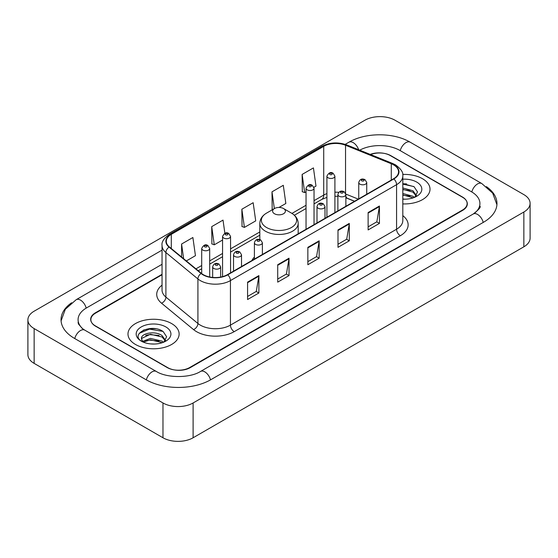 <?xml version="1.0" encoding="UTF-8"?>
<svg xmlns="http://www.w3.org/2000/svg" width="558" height="558" viewBox="0 0 558 558"><rect width="100%" height="100%" fill="white"/><g stroke="black" fill="none" stroke-linecap="round" stroke-linejoin="round"><path stroke-width="0.84" d="M254.399 257.078A28.235 16.301 0 0 0 251.874 260.558M354.56 201.271L346.344 197.951A21.309 12.304 0 0 0 345.869 197.762M162.043 274.752L95.544 313.143A15.98 9.228 0 0 0 90.863 319.671A15.98 9.228 0 0 0 95.544 326.193L167.121 367.52A15.98 9.228 0 0 0 189.72 367.52L462.456 210.059A15.98 9.228 0 0 0 467.137 203.531A15.98 9.228 0 0 0 462.456 197.009L390.879 155.682A15.98 9.228 0 0 0 370.624 154.566M474.607 213.149A28.765 16.607 0 0 0 479.922 203.531A28.765 16.607 0 0 0 471.496 191.785L399.926 150.465A28.765 16.607 0 0 0 359.757 150.172M162.043 264.311L86.504 307.925A28.765 16.607 0 0 0 78.078 319.671A28.765 16.607 0 0 0 83.393 329.29M162.978 402.967A21.309 12.304 0 0 0 193.11 402.967L523.857 212.012A21.309 12.304 0 0 0 530.1 203.314A21.309 12.304 0 0 0 523.857 194.616L395.022 120.235A21.309 12.304 0 0 0 364.89 120.235L34.143 311.19A21.309 12.304 0 0 0 27.9 319.887A21.309 12.304 0 0 0 34.143 328.585L162.978 402.967L162.978 437.765A21.309 12.304 0 0 0 193.11 437.765L523.857 246.81A21.309 12.304 0 0 0 530.1 238.113L530.1 203.314M27.9 319.887L27.9 354.686A21.309 12.304 0 0 0 34.143 363.384L162.978 437.765M71.626 302.757A45.819 26.449 0 0 0 61.031 319.671A45.819 26.449 0 0 0 74.451 338.371L146.022 379.698A45.819 26.449 0 0 0 210.819 379.698L483.549 222.237A45.819 26.449 0 0 0 496.969 203.531A45.819 26.449 0 0 0 486.374 186.616M354.511 201.299L346.295 197.978A21.309 12.304 0 0 0 345.869 197.811M155.689 328.746A21.309 12.304 0 0 0 143.218 330.224M406.573 183.896A21.309 12.304 0 0 0 402.813 183.868M422.525 178.734A25.57 14.766 0 0 0 402.702 174.445A25.57 14.766 0 0 1 422.525 178.734A25.57 14.766 0 0 1 430.016 189.176A25.57 14.766 0 0 0 422.525 178.734M171.641 323.584A25.57 14.766 0 0 0 143.769 320.383A25.57 14.766 0 0 0 127.984 334.026A25.57 14.766 0 0 0 135.475 344.467A25.57 14.766 0 0 0 163.341 347.662A25.57 14.766 0 0 0 179.132 334.026A25.57 14.766 0 0 0 171.641 323.584A25.57 14.766 0 0 0 143.769 320.383A25.57 14.766 0 0 0 127.984 334.026A25.57 14.766 0 0 0 135.475 344.467A25.57 14.766 0 0 0 163.341 347.662A25.57 14.766 0 0 0 179.132 334.026A25.57 14.766 0 0 0 171.641 323.584M393.557 164.84A17.047 9.842 180 0 1 398.551 171.801A17.047 9.842 180 0 1 393.557 178.755L227.427 274.669A17.047 9.842 180 0 1 201.41 273.357L169.388 246.957A17.047 9.842 180 0 1 166.305 241.307A17.047 9.842 180 0 1 171.299 234.346L323.717 146.349A17.047 9.842 180 0 1 345.548 145.247L391.277 163.738A17.047 9.842 180 0 1 393.557 164.84M393.857 164.666A17.472 10.086 0 0 0 391.528 163.536L345.793 145.045A17.472 10.086 0 0 0 323.417 146.175L170.999 234.179A17.472 10.086 0 0 0 169.039 247.096L201.061 273.497A17.472 10.086 0 0 0 227.734 274.843L393.857 178.93A17.472 10.086 0 0 0 393.857 164.666M247.585 282.132L247.585 299.527L258.884 293.006L258.884 275.61L247.585 282.132M247.585 296.444L256.289 291.416L258.835 276.182A4.262 2.462 -120 0 0 258.884 275.61M256.213 291.464L258.884 293.006M277.717 264.729L277.717 282.132L289.023 275.61L289.023 258.208L277.717 264.729M277.717 279.042L286.421 274.02L288.974 258.786A4.262 2.462 -120 0 0 289.023 258.208M286.345 274.062L289.023 275.61M368.127 212.535L368.127 229.938L379.433 223.409L379.433 206.014L368.127 212.535M368.127 226.848L376.831 221.819L379.384 206.586A4.262 2.462 -120 0 0 379.433 206.014M376.755 221.868L379.433 223.409M337.995 229.931L337.995 247.334L349.294 240.812L349.294 223.409L337.995 229.931M337.995 244.244L346.699 239.222L349.245 223.988A4.262 2.462 -120 0 0 349.294 223.409M346.623 239.263L349.294 240.812M307.856 247.334L307.856 264.729L319.155 258.208L319.155 240.812L307.856 247.334M307.856 261.646L316.56 256.617L319.113 241.384A4.262 2.462 -120 0 0 319.155 240.812M316.484 256.666L319.155 258.208M402.813 203.907A25.57 14.766 0 0 0 430.016 189.176A25.57 14.766 0 0 1 402.813 203.907M162.043 274.32L95.355 312.822A15.98 9.228 0 0 0 90.675 319.343A15.98 9.228 0 0 0 95.355 325.872L167.686 367.624A15.98 9.228 0 0 0 190.285 367.624L462.645 210.38A15.98 9.228 0 0 0 467.325 203.858A15.98 9.228 0 0 0 462.645 197.33L390.314 155.577A15.98 9.228 0 0 0 370.212 154.399M186.344 260.935L195.439 255.683L192.887 237.506L181.587 244.027L181.587 257.008M278.972 207.45L285.842 203.482L283.297 185.305L271.99 191.833L272.178 209.124M313.896 187.293L315.981 186.086L313.429 167.909L302.129 174.431L302.31 191.722M224.874 233.286L223.019 220.103L211.719 226.632L211.901 243.923M241.858 209.229L244.411 227.406L255.71 220.884L253.158 202.707L241.858 209.229L242.039 226.52M244.411 227.406L241.858 226.457M272.953 209.417L271.99 209.055M271.99 191.833L274.348 208.608M302.129 174.431L304.682 192.608L306.042 191.826M304.682 192.608L302.129 191.659M211.719 226.632L214.272 244.809L222.565 240.017M214.272 244.809L211.719 243.853M181.587 244.027L183.645 258.71M402.813 199.011L405.596 199.185M402.813 193.486L412.962 196.276L414.371 197.406M402.813 194.868L413.213 197.832M402.813 187.962L412.962 190.752L416.414 195.53M402.813 189.343L412.962 192.133L416.142 195.893M402.813 199.164A17.368 10.03 0 0 0 416.728 196.27A17.368 10.03 0 0 0 416.728 182.082A17.368 10.03 0 0 0 402.813 179.195M414.775 197.239L417.503 191.896L414.057 186.707L402.813 183.596M402.813 184.133L413.82 186.546M402.813 189.657L409.977 190.613M402.813 195.181L409.977 196.137M274.48 213.749A6.396 3.69 0 0 0 283.52 213.756A6.396 3.69 0 0 0 283.52 208.532L291.457 213.114A17.619 10.17 0 0 1 291.457 227.504A17.619 10.17 0 0 1 266.543 227.504A17.619 10.17 0 0 1 266.543 213.114C262.204 215.695 259.965 219.113 259.819 223.381A19.181 11.069 0 0 0 265.441 231.214A19.181 11.069 0 0 0 286.338 233.614A19.181 11.069 0 0 0 298.181 223.381C298.035 219.113 295.796 215.695 291.457 213.114L283.52 208.532A6.396 3.69 0 0 0 274.48 208.532A6.396 3.69 0 0 0 274.48 213.749M150.646 343.909L154.706 344.028M142.681 341.363L150.437 338.406L162.071 341.126L163.48 342.256M143.399 342.11L150.437 339.787L162.329 342.682M142.806 341.901L141.558 338.985A12.046 6.954 0 0 0 143.504 342.2M165.531 340.38L162.071 335.602C154.845 330.21 139.967 333.538 141.558 338.985L141.516 338.455M141.593 339.152L141.927 338.26L150.437 334.263L162.071 336.983L165.259 340.736M163.892 342.082L166.612 336.739L163.173 331.557C150.981 322.796 129.323 334.34 141.83 341.419L142.45 341.796M165.838 326.932A17.368 10.03 0 0 0 141.272 326.932A17.368 10.03 0 0 0 141.272 341.119A17.368 10.03 0 0 0 165.838 341.112A17.368 10.03 0 0 0 165.838 326.932M139.291 333.3L149.495 329.108L162.936 331.396M145.666 335.33L149.495 334.633L159.093 335.456M145.666 340.854L149.495 340.157L159.093 340.98M210.499 379.879A8.523 4.924 -120 0 0 200.524 371.447C190.048 378.219 166.793 378.219 156.31 371.447L84.739 330.12L82.221 328.453L78.434 323.975L78.078 322.28M146.342 379.879A8.523 4.924 -60 0 1 152.048 371.865A8.523 4.924 -60 0 1 156.31 371.447M74.772 338.56A8.523 4.924 -60 0 1 80.478 330.545A8.523 4.924 -60 0 1 84.739 330.12M61.08 320.871L65.321 309.278L76.216 299.674A8.523 4.924 60 0 1 86.183 308.114M345.214 144.369L348.952 142.213A8.523 4.924 60 0 1 358.648 149.725M348.952 142.213C365.574 132.323 393.585 132.323 410.214 142.213A8.523 4.924 120 0 0 405.952 142.632A8.523 4.924 120 0 0 400.246 150.646M496.92 204.73L492.679 193.138L481.784 183.533A8.523 4.924 120 0 0 477.522 183.959A8.523 4.924 120 0 0 471.817 191.973M483.228 222.419A8.523 4.924 -120 0 0 473.261 213.986L200.524 371.447M193.11 437.765L193.11 402.967M34.143 363.384L34.143 328.585M523.857 246.81L523.857 212.012M402.813 215.639A26.638 15.38 180 0 1 400.337 235.741L234.207 331.654A5.329 3.076 60 0 1 230.44 325.126L396.571 229.219A21.309 12.304 0 0 0 402.813 220.515L402.813 175.972A21.309 12.304 180 0 1 396.571 184.677A5.329 3.076 -120 0 0 393.857 178.93M234.207 331.654A26.638 15.38 180 0 1 196.542 331.654A26.638 15.38 180 0 1 193.556 329.604L161.534 303.196A26.638 15.38 180 0 1 162.043 285.152M200.308 325.126A21.309 12.304 0 0 0 230.44 325.126L230.44 280.583A21.309 12.304 180 0 1 197.916 278.944L165.9 252.544A21.309 12.304 180 0 1 162.043 245.485L162.043 290.027A21.309 12.304 0 0 0 165.9 297.086L197.916 323.487A21.309 12.304 0 0 0 200.308 325.126M402.813 175.972C403.525 172.645 401.076 168.934 395.469 164.833L392.665 163.48A5.329 2.497 112 0 0 391.528 163.536M392.665 163.48L346.936 144.989C338.106 141.865 329.736 142.318 321.806 146.349A5.329 3.076 60 0 1 323.417 146.175M170.999 234.179A5.329 3.076 -120 0 0 169.388 234.346C163.857 238.322 161.408 242.032 162.043 245.485M169.039 247.096A5.329 3.564 129.5 0 0 165.9 252.544L165.9 297.086A5.329 3.564 -50.5 0 1 161.534 303.196M346.936 144.989A5.329 2.497 112 0 0 345.793 145.045M201.061 273.497A5.329 3.564 129.5 0 0 197.916 278.944L197.916 323.487A5.329 3.564 -50.5 0 1 193.556 329.604M227.734 274.843A5.329 3.076 60 0 1 230.44 280.583L396.571 184.677L396.571 229.219A5.329 3.076 60 0 0 400.337 235.741M171.299 234.346L171.299 248.526M391.277 163.738L391.277 180.074M345.548 145.247L345.548 193.173M358.292 199.115L345.834 194.079M338.776 192.343A17.047 9.842 0 0 0 334.905 192.203M326.911 193.619A17.047 9.842 0 0 0 323.717 195.07L314.035 200.657M323.717 146.349L323.717 195.07A9.591 5.538 60 0 1 321.729 199.457L314.035 203.9M306.042 205.274L291.953 213.407M259.819 231.961L230.559 248.854M222.565 253.465L209.689 260.9M201.696 265.517L195.935 268.844M354.637 201.229L347.453 198.32A9.591 4.492 -68 0 1 345.869 196.332M307.856 247.885L319.113 241.384M337.995 230.489L349.245 223.988M368.127 213.086L379.384 206.586M277.717 265.287L288.974 258.786M247.585 282.683L258.835 276.182M359.917 184.133A3.997 2.309 180 0 1 358.745 182.501C359.77 179.223 361.856 178.274 365.016 179.648L366.739 182.501A3.997 2.309 180 0 1 364.269 184.628A3.997 2.309 180 0 1 359.917 184.133M363.683 179.781A1.332 0.767 0 0 0 361.8 179.781A1.332 0.767 0 0 0 361.8 180.869A1.332 0.767 0 0 0 363.683 180.869A1.332 0.767 0 0 0 363.683 179.781M339.048 196.179A3.997 2.309 180 0 1 337.876 194.547C338.894 191.268 340.987 190.32 344.147 191.701L345.869 194.547A3.997 2.309 180 0 1 343.4 196.681A3.997 2.309 180 0 1 339.048 196.179M342.814 191.826A1.332 0.767 0 0 0 340.931 191.826A1.332 0.767 0 0 0 340.931 192.915A1.332 0.767 0 0 0 342.814 192.915A1.332 0.767 0 0 0 342.814 191.826M318.179 208.232A3.997 2.309 180 0 1 317.007 206.6C318.025 203.321 320.118 202.366 323.277 203.747L325 206.6A3.997 2.309 180 0 1 322.531 208.727A3.997 2.309 180 0 1 318.179 208.232M321.945 203.879A1.332 0.767 0 0 0 320.062 203.879A1.332 0.767 0 0 0 320.062 204.967A1.332 0.767 0 0 0 321.945 204.967A1.332 0.767 0 0 0 321.945 203.879M255.571 244.376A3.997 2.309 180 0 1 254.399 242.744C255.418 239.466 257.51 238.517 260.67 239.891L262.393 242.744A3.997 2.309 180 0 1 259.923 244.878A3.997 2.309 180 0 1 255.571 244.376M259.337 240.024A1.332 0.767 0 0 0 257.454 240.024A1.332 0.767 0 0 0 257.454 241.112A1.332 0.767 0 0 0 259.337 241.112A1.332 0.767 0 0 0 259.337 240.024M234.702 256.422A3.997 2.309 180 0 1 233.53 254.79C234.548 251.512 236.641 250.563 239.8 251.944L241.523 254.79A3.997 2.309 180 0 1 239.054 256.924A3.997 2.309 180 0 1 234.702 256.422M238.468 252.076A1.332 0.767 0 0 0 236.585 252.076A1.332 0.767 0 0 0 236.585 253.165A1.332 0.767 0 0 0 238.468 253.165A1.332 0.767 0 0 0 238.468 252.076M213.833 268.475A3.997 2.309 180 0 1 212.661 266.843C213.679 263.564 215.772 262.616 218.931 263.99L220.654 266.843A3.997 2.309 180 0 1 218.185 268.97A3.997 2.309 180 0 1 213.833 268.475M217.599 264.122A1.332 0.767 0 0 0 215.716 264.122A1.332 0.767 0 0 0 215.716 265.21A1.332 0.767 0 0 0 217.599 265.21A1.332 0.767 0 0 0 217.599 264.122M334.905 212.619L334.905 176.168A3.997 2.309 180 0 1 332.442 178.302A3.997 2.309 180 0 1 328.083 177.8A3.997 2.309 180 0 1 326.911 176.168L326.911 217.236M329.966 174.542A1.332 0.767 0 0 0 331.85 174.542A1.332 0.767 0 0 0 331.85 173.454A1.332 0.767 0 0 0 329.966 173.454A1.332 0.767 0 0 0 329.966 174.542M314.035 224.672L314.035 188.22A3.997 2.309 180 0 1 311.566 190.348A3.997 2.309 180 0 1 307.214 189.853A3.997 2.309 180 0 1 306.042 188.22L306.042 229.282M309.097 186.588A1.332 0.767 0 0 0 310.98 186.588A1.332 0.767 0 0 0 310.98 185.5A1.332 0.767 0 0 0 309.097 185.5A1.332 0.767 0 0 0 309.097 186.588M230.559 272.862L230.559 236.418A3.997 2.309 180 0 1 228.089 238.545A3.997 2.309 180 0 1 223.737 238.043A3.997 2.309 180 0 1 222.565 236.418L222.565 276.635M225.62 234.785A1.332 0.767 0 0 0 227.504 234.785A1.332 0.767 0 0 0 227.504 233.697A1.332 0.767 0 0 0 225.62 233.697A1.332 0.767 0 0 0 225.62 234.785M209.689 276.991L209.689 248.463A3.997 2.309 180 0 1 207.22 250.598A3.997 2.309 180 0 1 202.868 250.096A3.997 2.309 180 0 1 201.696 248.463L201.696 273.587M204.751 246.831A1.332 0.767 0 0 0 206.634 246.831A1.332 0.767 0 0 0 206.634 245.743A1.332 0.767 0 0 0 204.751 245.743A1.332 0.767 0 0 0 204.751 246.831M76.216 299.674L162.043 250.124M479.922 206.139C481.108 207.004 478.89 209.62 473.261 213.986M410.214 142.213L481.784 183.533M321.806 146.349L169.388 234.346M347.453 198.32L345.869 197.748M337.876 196.304L334.905 196.249M326.911 197.379L321.729 199.457M306.042 208.518L294.38 215.249M259.819 235.204L230.559 252.097M222.565 256.708L209.689 264.143M201.696 268.761L198.25 270.749M298.181 233.823L298.181 223.381M259.819 239.521L259.819 223.381M274.48 208.532L266.543 213.114M358.745 198.857L358.745 182.501M366.739 194.24L366.739 182.501M337.876 210.903L337.876 194.547M345.869 206.293L345.869 194.547M317.007 222.956L317.007 206.6M325 218.338L325 206.6M254.399 259.1L254.399 242.744M262.393 254.49L262.393 242.744M233.53 271.146L233.53 254.79M241.523 266.536L241.523 254.79M212.661 277.431L212.661 266.843M220.654 277.068L220.654 266.843M334.905 176.168L333.182 173.322C330.866 171.648 328.774 172.596 326.911 176.168M314.035 188.22L312.313 185.368C309.997 183.694 307.904 184.642 306.042 188.22M230.559 236.418L228.836 233.565C226.52 231.891 224.428 232.839 222.565 236.418M209.689 248.463L207.967 245.611C205.651 243.937 203.558 244.892 201.696 248.463"/></g></svg>
